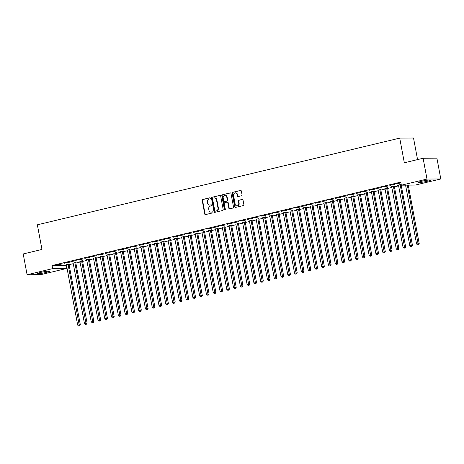 <?xml version="1.0" encoding="UTF-8"?>
<svg xmlns="http://www.w3.org/2000/svg" width="464" height="464" viewBox="0 0 464 464"><rect width="100%" height="100%" fill="white"/><g stroke="black" fill="none" stroke-linecap="round" stroke-linejoin="round"><path stroke-width="0.7" d="M210.343 198.209A0.539 0.476 -90.4 0 0 209.78 197.792L202.71 199.479A0.771 0.679 -90.4 0 0 202.188 200.396L204.734 214.003A0.771 0.679 -90.4 0 0 205.54 214.6L212.611 212.906A0.539 0.476 -90.4 0 0 212.408 211.851L211.497 212.071A2.471 2.175 -90.4 0 1 211.062 212.123A2.471 2.175 -90.4 0 1 208.916 210.157L208.701 209.026A2.471 2.175 -90.4 0 1 210.378 206.097L211.294 205.877A0.539 0.476 -90.4 0 0 211.097 204.821L210.18 205.042A2.471 2.175 -90.4 0 1 209.745 205.094A2.471 2.175 -90.4 0 1 207.599 203.128L207.385 201.997A2.471 2.175 -90.4 0 1 209.061 199.068L209.977 198.847A0.539 0.476 -90.4 0 0 210.343 198.209M427.385 181.244A6.136 0.58 -10.6 0 1 418.441 182.393A6.136 0.58 -10.6 0 1 421.567 181.285A6.136 0.58 -10.6 0 1 430.511 180.136A6.136 0.58 -10.6 0 1 427.385 181.244M46.325 272.409A6.136 0.58 -10.6 0 1 37.381 273.563A6.136 0.58 -10.6 0 1 40.507 272.455A6.136 0.58 -10.6 0 1 49.451 271.307A6.136 0.58 -10.6 0 1 46.325 272.409M241.529 195.762A0.771 0.679 -90.4 0 0 242.051 194.845L241.338 191.029A0.771 0.679 -90.4 0 0 240.532 190.431L232.684 192.311A0.771 0.679 -90.4 0 0 232.157 193.227L234.703 206.834A0.771 0.679 -90.4 0 0 235.509 207.431L243.362 205.552A0.771 0.679 -90.4 0 0 243.884 204.636L243.02 200.025A0.771 0.679 -90.4 0 0 242.214 199.427L238.856 200.233A0.771 0.679 -90.4 0 0 238.334 201.144L238.763 203.435A2.065 1.821 -90.4 0 1 235.202 204.288L233.525 195.327A2.065 1.821 -90.4 0 1 237.081 194.474L237.365 195.97A0.771 0.679 -90.4 0 0 238.171 196.568L241.529 195.762M401.198 185.211L400.867 182.097L52.067 265.547L52.647 268.627L66.451 268.523L40.896 274.636L27.092 274.74L52.647 268.627M401.441 185.177L426.996 179.063L440.8 178.959L415.245 185.072L401.441 185.177M27.092 274.74L23.2 253.947L41.975 249.458L37.364 224.814L399.719 138.121L404.33 162.765L423.104 158.27L426.996 179.063M220.649 195.982A0.771 0.679 -90.4 0 0 219.843 195.385L211.99 197.264A0.771 0.679 -90.4 0 0 211.468 198.174L214.014 211.781A0.771 0.679 -90.4 0 0 214.82 212.379L222.668 210.499A0.771 0.679 -90.4 0 0 223.196 209.589L220.649 195.982M222.337 194.787L230.185 192.908A0.771 0.679 -90.4 0 1 230.991 193.505L233.543 207.112A0.771 0.679 -90.4 0 1 233.015 208.029L229.657 208.829A0.771 0.679 -90.4 0 1 228.851 208.232L227.818 202.716A0.771 0.679 -90.4 0 0 227.012 202.118L224.779 202.652A0.771 0.679 -90.4 0 0 224.257 203.568L225.33 209.31A0.539 0.476 -90.4 0 1 224.402 209.537L221.809 195.704A0.771 0.679 -90.4 0 1 222.337 194.787L230.504 192.92M417.559 159.599L413.523 138.011L399.719 138.121M389.812 185.368L394.812 184.388L389.812 185.368M401.285 184.347L397.271 185.31L398.477 185.24M376.258 188.61L381.257 187.63L376.258 188.61M387.62 187.833L384.923 188.483M362.697 191.852L367.697 190.872L362.697 191.852M374.065 191.081L371.362 191.725M349.143 195.1L354.142 194.12L349.143 195.1M360.505 194.323L357.808 194.967M335.588 198.343L340.588 197.362L335.588 198.343M346.95 197.565L344.253 198.209M322.033 201.585L327.033 200.605L322.033 201.585M333.396 200.808L330.699 201.457M308.473 204.827L313.473 203.847L308.473 204.827M319.841 204.05L317.138 204.699M294.918 208.069L299.918 207.089L294.918 208.069M306.281 207.298L303.584 207.942M281.364 211.317L286.363 210.337L281.364 211.317M292.726 210.54L290.029 211.184M267.809 214.559L272.809 213.579L267.809 214.559M279.171 213.782L276.474 214.426M254.249 217.802L259.248 216.821L254.249 217.802M265.617 217.024L262.914 217.674M240.694 221.044L245.694 220.064L240.694 221.044M252.056 220.267L249.359 220.916M227.14 224.286L232.139 223.306L227.14 224.286M238.502 223.515L235.805 224.158M213.585 227.528L218.585 226.548L213.585 227.528M224.947 226.757L222.25 227.401M200.025 230.776L205.024 229.796L200.025 230.776M211.393 229.999L208.69 230.643M186.47 234.018L191.47 233.038L186.47 234.018M197.832 233.241L195.135 233.885M172.915 237.261L177.915 236.28L172.915 237.261M184.278 236.483L181.581 237.133M159.361 240.503L164.36 239.523L159.361 240.503M170.723 239.726L168.026 240.375M145.8 243.745L150.8 242.765L145.8 243.745M157.168 242.974L154.466 243.617M132.246 246.993L137.245 246.013L132.246 246.993M143.608 246.216L140.911 246.86M118.691 250.235L123.691 249.255L118.691 250.235M130.053 249.458L127.356 250.102M105.137 253.477L110.136 252.497L105.137 253.477M116.499 252.7L113.802 253.35M91.576 256.72L96.576 255.739L91.576 256.72M102.944 255.942L100.241 256.592M78.022 259.962L83.021 258.982L78.022 259.962M89.384 259.19L86.687 259.834M64.467 263.204L69.467 262.224L64.467 263.204M75.829 262.433L73.132 263.076M52.067 265.547L66.485 265.292M69.078 264.671L73.266 263.674M75.852 263.053L80.04 262.05M82.633 261.429L86.82 260.426M89.407 259.811L93.6 258.808M96.187 258.187L100.375 257.184M102.967 256.563L107.155 255.565M109.742 254.945L113.935 253.941M116.522 253.321L120.71 252.317M123.302 251.703L127.49 250.699M130.077 250.079L134.264 249.075M136.857 248.455L141.044 247.457M143.631 246.836L147.825 245.833M150.411 245.212L154.599 244.209M157.192 243.594L161.379 242.591M163.966 241.97L168.159 240.967M170.746 240.346L174.934 239.349M177.526 238.728L181.714 237.725M184.301 237.104L188.488 236.101M191.081 235.486L195.269 234.482M197.855 233.862L202.049 232.858M204.636 232.244L208.823 231.24M211.416 230.62L215.603 229.616M218.19 228.996L222.384 227.998M224.97 227.377L229.158 226.374M231.751 225.753L235.938 224.75M238.525 224.135L242.713 223.132M245.305 222.511L249.493 221.508M252.08 220.887L256.273 219.89M258.86 219.269L263.047 218.266M265.64 217.645L269.828 216.642M272.414 216.027L276.608 215.023M279.195 214.403L283.382 213.399M285.975 212.779L290.162 211.781M292.749 211.161L296.943 210.157M299.529 209.537L303.717 208.533M306.304 207.918L310.497 206.915M313.084 206.294L317.272 205.291M319.864 204.67L324.052 203.673M326.639 203.052L330.832 202.049M333.419 201.428L337.606 200.425M340.199 199.81L344.387 198.807M346.973 198.186L351.167 197.183M353.754 196.562L357.941 195.564M360.528 194.944L364.721 193.94M367.308 193.32L371.496 192.316M374.088 191.702L378.276 190.698M380.863 190.078L385.056 189.074M387.643 188.459L391.831 187.456M394.423 186.835L398.611 185.832M69.055 264.051L66.352 264.7M57.687 264.828L62.686 263.848L57.687 264.828M82.609 260.809L79.907 261.458M71.241 261.586L76.241 260.606L71.241 261.586M96.164 257.566L93.467 258.21M84.802 258.344L89.801 257.363L84.802 258.344M109.719 254.324L107.022 254.968M98.356 255.101L103.356 254.121L98.356 255.101M123.279 251.082L120.576 251.726M111.911 251.853L116.911 250.873L111.911 251.853M136.834 247.834L134.131 248.484M125.466 248.611L130.465 247.631L125.466 248.611M150.388 244.592L147.691 245.241M139.026 245.369L144.026 244.389L139.026 245.369M163.943 241.35L161.246 241.993M152.581 242.127L157.58 241.147L152.581 242.127M177.503 238.107L174.8 238.751M166.135 238.885L171.135 237.904L166.135 238.885M191.058 234.865L188.355 235.509M179.69 235.637L184.689 234.656L179.69 235.637M204.612 231.617L201.915 232.267M193.25 232.394L198.25 231.414L193.25 232.394M218.167 228.375L215.47 229.025M206.805 229.152L211.804 228.172L206.805 229.152M231.727 225.133L229.025 225.777M220.359 225.91L225.359 224.93L220.359 225.91M245.282 221.891L242.579 222.534M233.914 222.668L238.914 221.688L233.914 222.668M258.837 218.648L256.14 219.292M247.474 219.42L252.474 218.44L247.474 219.42M272.391 215.406L269.694 216.05M261.029 216.178L266.029 215.197L261.029 216.178M285.952 212.158L283.249 212.808M274.584 212.935L279.583 211.955L274.584 212.935M299.506 208.916L296.803 209.566M288.138 209.693L293.138 208.713L288.138 209.693M313.061 205.674L310.364 206.318M301.699 206.451L306.698 205.471L301.699 206.451M326.615 202.432L323.918 203.075M315.253 203.209L320.253 202.229L315.253 203.209M340.176 199.189L337.473 199.833M328.808 199.961L333.807 198.981L328.808 199.961M353.73 195.941L351.028 196.591M342.362 196.719L347.362 195.738L342.362 196.719M367.285 192.699L364.588 193.349M355.923 193.476L360.922 192.496L355.923 193.476M380.84 189.457L378.143 190.101M369.477 190.234L374.477 189.254L369.477 190.234M394.4 186.215L391.697 186.859M383.032 186.992L388.032 186.012L383.032 186.992M400.989 182.77L396.587 183.744L401.018 182.903M423.104 158.27L436.908 158.166L440.8 178.959M65.871 265.437L66.451 268.523M209.745 205.094L210.117 205.088A2.471 2.175 -90.4 0 0 210.552 205.036L210.18 205.042M211.358 204.844L210.552 205.036M211.062 212.123L211.433 212.118A2.471 2.175 -90.4 0 0 211.868 212.065L211.497 212.071M212.674 211.874L211.868 212.065M210.041 197.815L203.081 199.479A0.771 0.679 -90.4 0 0 202.559 200.396L205.105 214.003A0.771 0.679 -90.4 0 0 205.593 214.588M220.156 195.39L212.361 197.258A0.771 0.679 -90.4 0 0 211.839 198.174L214.385 211.781A0.771 0.679 -90.4 0 0 214.873 212.367M212.918 198.145A0.539 0.476 -90.4 0 0 212.553 198.783L214.791 210.726A0.539 0.476 -90.4 0 0 215.354 211.149L216.317 210.917A2.471 2.175 -90.4 0 0 217.993 207.988L216.468 199.822A2.471 2.175 -90.4 0 0 214.316 197.861A2.471 2.175 -90.4 0 0 213.887 197.913L212.918 198.145M215.54 211.143A0.539 0.476 -90.4 0 0 215.725 211.143L215.354 211.149M214.316 197.861L214.693 197.855A2.471 2.175 -90.4 0 1 216.839 199.822L218.37 207.982A2.471 2.175 -90.4 0 1 216.694 210.911L215.725 211.143M227.383 202.113A0.771 0.679 -90.4 0 1 228.189 202.71L229.222 208.232A0.771 0.679 -90.4 0 0 229.709 208.817M222.708 194.781A0.771 0.679 -90.4 0 0 222.186 195.698L224.773 209.531A0.539 0.476 -90.4 0 0 225.057 209.919M226.745 196.991A2.065 1.821 -90.4 0 0 223.184 197.838L223.776 200.999A0.771 0.679 -90.4 0 0 224.582 201.591L226.815 201.057A0.771 0.679 -90.4 0 0 227.337 200.146L226.745 196.991L227.116 196.985A2.065 1.821 -90.4 0 0 225.324 195.344L224.947 195.35M224.686 201.591A0.771 0.679 -90.4 0 0 224.959 201.591L224.582 201.591M227.116 196.985L227.708 200.141A0.771 0.679 -90.4 0 1 227.186 201.057L224.959 201.591M235.289 192.833L235.66 192.833A2.065 1.821 -90.4 0 1 237.458 194.474L237.736 195.965A0.771 0.679 -90.4 0 0 238.223 196.55M236.994 205.923L237.371 205.923A2.065 1.821 -90.4 0 0 239.134 203.429L238.763 203.435M242.533 199.439L239.227 200.228A0.771 0.679 -90.4 0 0 238.705 201.144L239.134 203.429M240.851 190.443L233.056 192.311A0.771 0.679 -90.4 0 0 232.534 193.221L235.08 206.828A0.771 0.679 -90.4 0 0 235.567 207.414M66.248 264.509L66.306 264.613A0.789 0.69 89.6 0 1 66.41 264.886L77.679 325.113L80.307 324.696L69.037 264.474A0.789 0.69 89.6 0 1 69.032 264.173L69.084 263.83M79.332 325.827L78.66 325.989L79.709 325.821L79.332 325.827L68.104 264.48A0.789 0.69 89.6 0 1 68.098 264.184L68.121 264.062M78.66 325.989L77.679 325.113M80.307 324.696L79.709 325.821M73.022 262.885L73.086 262.989A0.789 0.69 89.6 0 1 73.19 263.268L84.46 323.489L87.087 323.077L75.818 262.85A0.789 0.69 89.6 0 1 75.812 262.554L75.864 262.206M86.113 324.203L85.434 324.365L86.484 324.203L86.113 324.203L74.884 262.862A0.789 0.69 89.6 0 1 74.878 262.56L74.895 262.438M85.434 324.365L84.46 323.489M87.087 323.077L86.484 324.203M79.802 261.267L79.866 261.365A0.789 0.69 89.6 0 1 79.965 261.644L91.24 321.865L93.867 321.453L82.592 261.232A0.789 0.69 89.6 0 1 82.592 260.93L82.644 260.588M92.893 322.584L92.214 322.747L93.264 322.579L92.893 322.584L81.664 261.238A0.789 0.69 89.6 0 1 81.658 260.942L81.676 260.814M92.214 322.747L91.24 321.865M93.867 321.453L93.264 322.579M86.582 259.643L86.64 259.747A0.789 0.69 89.6 0 1 86.745 260.02L98.014 320.247L100.642 319.835L89.372 259.608A0.789 0.69 89.6 0 1 89.366 259.312L89.419 258.964M99.667 320.96L98.989 321.123L100.044 320.96L99.667 320.96L88.438 259.62A0.789 0.69 89.6 0 1 88.433 259.318L88.456 259.196M98.989 321.123L98.014 320.247M100.642 319.835L100.044 320.96M93.357 258.019L93.421 258.123A0.789 0.69 89.6 0 1 93.525 258.402L104.794 318.623L107.422 318.211L96.152 257.99A0.789 0.69 89.6 0 1 96.147 257.688L96.199 257.34M106.447 319.342L105.769 319.499L106.819 319.336L106.447 319.342L95.219 257.996A0.789 0.69 89.6 0 1 95.213 257.694L95.23 257.572M105.769 319.499L104.794 318.623M107.422 318.211L106.819 319.336M100.137 256.401L100.201 256.505A0.789 0.69 89.6 0 1 100.299 256.778L111.569 317.005L114.196 316.587L102.927 256.366A0.789 0.69 89.6 0 1 102.921 256.07L102.979 255.722M113.228 317.718L112.549 317.881L113.599 317.712L113.228 317.718L101.993 256.372A0.789 0.69 89.6 0 1 101.993 256.076L102.01 255.954M112.549 317.881L111.569 317.005M114.196 316.587L113.599 317.712M106.917 254.777L106.975 254.881A0.789 0.69 89.6 0 1 107.08 255.159L118.349 315.381L120.976 314.969L109.707 254.748A0.789 0.69 89.6 0 1 109.701 254.446L109.753 254.098M120.002 316.094L119.323 316.257L120.373 316.094L120.002 316.094L108.773 254.753A0.789 0.69 89.6 0 1 108.767 254.452L108.785 254.33M119.323 316.257L118.349 315.381M120.976 314.969L120.373 316.094M113.692 253.158L113.755 253.263A0.789 0.69 89.6 0 1 113.86 253.535L125.129 313.757L127.757 313.345L116.481 253.124A0.789 0.69 89.6 0 1 116.481 252.822L116.534 252.48M126.782 314.476L126.104 314.638L127.153 314.47L126.782 314.476L115.553 253.129A0.789 0.69 89.6 0 1 115.548 252.834L115.565 252.706M126.104 314.638L125.129 313.757M127.757 313.345L127.153 314.47M120.472 251.534L120.53 251.639A0.789 0.69 89.6 0 1 120.634 251.911L131.904 312.139L134.531 311.727L123.262 251.5A0.789 0.69 89.6 0 1 123.256 251.204L123.308 250.856M133.557 312.852L132.884 313.014L133.934 312.852L133.557 312.852L122.328 251.511A0.789 0.69 89.6 0 1 122.322 251.21L122.345 251.088M132.884 313.014L131.904 312.139M134.531 311.727L133.934 312.852M127.252 249.91L127.31 250.015A0.789 0.69 89.6 0 1 127.414 250.293L138.684 310.515L141.311 310.103L130.042 249.881A0.789 0.69 89.6 0 1 130.036 249.58L130.088 249.232M140.337 311.234L139.658 311.396L140.708 311.228L140.337 311.234L129.108 249.887A0.789 0.69 89.6 0 1 129.102 249.586L129.12 249.464M139.658 311.396L138.684 310.515M141.311 310.103L140.708 311.228M134.026 248.292L134.09 248.397A0.789 0.69 89.6 0 1 134.189 248.669L145.464 308.896L148.091 308.485L136.816 248.257A0.789 0.69 89.6 0 1 136.816 247.962L136.868 247.614M147.117 309.61L146.438 309.772L147.488 309.604L147.117 309.61L135.888 248.263A0.789 0.69 89.6 0 1 135.882 247.967L135.9 247.846M146.438 309.772L145.464 308.896M148.091 308.485L147.488 309.604M140.807 246.668L140.865 246.773A0.789 0.69 89.6 0 1 140.969 247.051L152.238 307.272L154.866 306.861L143.596 246.639A0.789 0.69 89.6 0 1 143.591 246.338L143.643 245.99M153.891 307.986L153.213 308.148L154.268 307.986L153.891 307.986L142.663 246.645A0.789 0.69 89.6 0 1 142.657 246.343L142.68 246.222M153.213 308.148L152.238 307.272M154.866 306.861L154.268 307.986M147.581 245.05L147.645 245.154A0.789 0.69 89.6 0 1 147.749 245.427L159.019 305.648L161.646 305.237L150.377 245.015A0.789 0.69 89.6 0 1 150.371 244.714L150.423 244.371M160.672 306.368L159.993 306.53L161.043 306.362L160.672 306.368L149.443 245.021A0.789 0.69 89.6 0 1 149.437 244.725L149.454 244.598M159.993 306.53L159.019 305.648M161.646 305.237L161.043 306.362M154.361 243.426L154.425 243.53A0.789 0.69 89.6 0 1 154.524 243.809L165.793 304.03L168.42 303.618L157.151 243.391A0.789 0.69 89.6 0 1 157.145 243.095L157.203 242.747M167.452 304.744L166.773 304.906L167.823 304.744L167.452 304.744L156.217 243.403A0.789 0.69 89.6 0 1 156.217 243.101L156.235 242.979M166.773 304.906L165.793 304.03M168.42 303.618L167.823 304.744M161.141 241.808L161.199 241.906A0.789 0.69 89.6 0 1 161.304 242.185L172.573 302.406L175.201 301.994L163.931 241.773A0.789 0.69 89.6 0 1 163.925 241.471L163.978 241.123M174.226 303.125L173.548 303.288L174.597 303.12L174.226 303.125L162.997 241.779A0.789 0.69 89.6 0 1 162.992 241.477L163.009 241.355M173.548 303.288L172.573 302.406M175.201 301.994L174.597 303.12M167.916 240.184L167.98 240.288A0.789 0.69 89.6 0 1 168.084 240.561L179.353 300.788L181.981 300.376L170.711 240.149A0.789 0.69 89.6 0 1 170.706 239.853L170.758 239.505M181.006 301.501L180.328 301.664L181.378 301.501L181.006 301.501L169.778 240.155A0.789 0.69 89.6 0 1 169.772 239.859L169.789 239.737M180.328 301.664L179.353 300.788M181.981 300.376L181.378 301.501M174.696 238.56L174.754 238.664A0.789 0.69 89.6 0 1 174.858 238.943L186.128 299.164L188.755 298.752L177.486 238.531A0.789 0.69 89.6 0 1 177.48 238.229L177.538 237.881M187.781 299.877L187.108 300.04L188.158 299.877L187.781 299.877L176.552 238.537A0.789 0.69 89.6 0 1 176.546 238.235L176.569 238.113M187.108 300.04L186.128 299.164M188.755 298.752L188.158 299.877M181.476 236.942L181.534 237.046A0.789 0.69 89.6 0 1 181.639 237.319L192.908 297.546L195.535 297.128L184.266 236.907A0.789 0.69 89.6 0 1 184.26 236.605L184.312 236.263M194.561 298.259L193.882 298.422L194.932 298.253L194.561 298.259L183.332 236.913A0.789 0.69 89.6 0 1 183.326 236.617L183.344 236.495M193.882 298.422L192.908 297.546M195.535 297.128L194.932 298.253M188.251 235.318L188.314 235.422A0.789 0.69 89.6 0 1 188.413 235.7L199.688 295.922L202.316 295.51L191.04 235.283A0.789 0.69 89.6 0 1 191.04 234.987L191.093 234.639M201.341 296.635L200.663 296.798L201.712 296.635L201.341 296.635L190.112 235.294A0.789 0.69 89.6 0 1 190.107 234.993L190.124 234.871M200.663 296.798L199.688 295.922M202.316 295.51L201.712 296.635M195.031 233.699L195.089 233.798A0.789 0.69 89.6 0 1 195.193 234.076L206.463 294.298L209.09 293.886L197.821 233.665A0.789 0.69 89.6 0 1 197.815 233.363L197.867 233.015M208.116 295.017L207.437 295.179L208.493 295.011L208.116 295.017L196.887 233.67A0.789 0.69 89.6 0 1 196.881 233.369L196.904 233.247M207.437 295.179L206.463 294.298M209.09 293.886L208.493 295.011M201.805 232.075L201.869 232.18A0.789 0.69 89.6 0 1 201.973 232.452L213.243 292.68L215.87 292.268L204.601 232.041A0.789 0.69 89.6 0 1 204.595 231.745L204.647 231.397M214.896 293.393L214.217 293.555L215.267 293.393L214.896 293.393L203.667 232.046A0.789 0.69 89.6 0 1 203.661 231.751L203.679 231.629M214.217 293.555L213.243 292.68M215.87 292.268L215.267 293.393M208.585 230.451L208.649 230.556A0.789 0.69 89.6 0 1 208.748 230.834L220.017 291.056L222.645 290.644L211.375 230.422A0.789 0.69 89.6 0 1 211.369 230.121L211.427 229.773M221.676 291.769L220.997 291.931L222.047 291.769L221.676 291.769L210.441 230.428A0.789 0.69 89.6 0 1 210.441 230.127L210.459 230.005M220.997 291.931L220.017 291.056M222.645 290.644L222.047 291.769M215.366 228.833L215.424 228.938A0.789 0.69 89.6 0 1 215.528 229.21L226.797 289.437L229.425 289.02L218.155 228.798A0.789 0.69 89.6 0 1 218.15 228.497L218.202 228.155M228.45 290.151L227.772 290.313L228.822 290.145L228.45 290.151L217.222 228.804A0.789 0.69 89.6 0 1 217.216 228.508L217.233 228.387M227.772 290.313L226.797 289.437M229.425 289.02L228.822 290.145M222.14 227.209L222.204 227.314A0.789 0.69 89.6 0 1 222.308 227.592L233.578 287.813L236.205 287.402L224.936 227.174A0.789 0.69 89.6 0 1 224.93 226.879L224.982 226.531M235.231 288.527L234.552 288.689L235.602 288.527L235.231 288.527L224.002 227.186A0.789 0.69 89.6 0 1 223.996 226.884L224.013 226.763M234.552 288.689L233.578 287.813M236.205 287.402L235.602 288.527M228.92 225.591L228.978 225.69A0.789 0.69 89.6 0 1 229.083 225.968L240.352 286.189L242.979 285.778L231.71 225.556A0.789 0.69 89.6 0 1 231.704 225.255L231.762 224.907M242.005 286.909L241.332 287.071L242.382 286.903L242.005 286.909L230.776 225.562A0.789 0.69 89.6 0 1 230.77 225.26L230.794 225.139M241.332 287.071L240.352 286.189M242.979 285.778L242.382 286.903M235.7 223.967L235.758 224.071A0.789 0.69 89.6 0 1 235.863 224.344L247.132 284.571L249.76 284.159L238.49 223.932A0.789 0.69 89.6 0 1 238.484 223.636L238.537 223.288M248.785 285.285L248.107 285.447L249.156 285.285L248.785 285.285L237.556 223.938A0.789 0.69 89.6 0 1 237.551 223.642L237.568 223.52M248.107 285.447L247.132 284.571M249.76 284.159L249.156 285.285M242.475 222.343L242.539 222.447A0.789 0.69 89.6 0 1 242.637 222.726L253.912 282.947L256.54 282.535L245.265 222.314A0.789 0.69 89.6 0 1 245.265 222.012L245.317 221.664M255.565 283.666L254.887 283.823L255.937 283.661L255.565 283.666L244.337 222.32A0.789 0.69 89.6 0 1 244.331 222.018L244.348 221.896M254.887 283.823L253.912 282.947M256.54 282.535L255.937 283.661M249.255 220.725L249.313 220.829A0.789 0.69 89.6 0 1 249.417 221.102L260.687 281.329L263.314 280.911L252.045 220.69A0.789 0.69 89.6 0 1 252.039 220.388L252.091 220.046M262.34 282.042L261.661 282.205L262.717 282.037L262.34 282.042L251.111 220.696A0.789 0.69 89.6 0 1 251.105 220.4L251.128 220.278M261.661 282.205L260.687 281.329M263.314 280.911L262.717 282.037M256.029 219.101L256.093 219.205A0.789 0.69 89.6 0 1 256.198 219.484L267.467 279.705L270.094 279.293L258.825 219.066A0.789 0.69 89.6 0 1 258.819 218.77L258.871 218.422M269.12 280.418L268.441 280.581L269.491 280.418L269.12 280.418L257.891 219.078A0.789 0.69 89.6 0 1 257.885 218.776L257.903 218.654M268.441 280.581L267.467 279.705M270.094 279.293L269.491 280.418M262.81 217.483L262.873 217.581A0.789 0.69 89.6 0 1 262.972 217.86L274.241 278.081L276.869 277.669L265.599 217.448A0.789 0.69 89.6 0 1 265.594 217.146L265.652 216.804M275.9 278.8L275.222 278.963L276.271 278.794L275.9 278.8L264.666 217.454A0.789 0.69 89.6 0 1 264.666 217.158L264.683 217.03M275.222 278.963L274.241 278.081M276.869 277.669L276.271 278.794M269.59 215.859L269.648 215.963A0.789 0.69 89.6 0 1 269.752 216.236L281.022 276.463L283.649 276.051L272.38 215.824A0.789 0.69 89.6 0 1 272.374 215.528L272.426 215.18M282.675 277.176L281.996 277.339L283.046 277.176L282.675 277.176L271.446 215.835A0.789 0.69 89.6 0 1 271.44 215.534L271.457 215.412M281.996 277.339L281.022 276.463M283.649 276.051L283.046 277.176M276.364 214.235L276.428 214.339A0.789 0.69 89.6 0 1 276.532 214.617L287.802 274.839L290.429 274.427L279.16 214.206A0.789 0.69 89.6 0 1 279.154 213.904L279.206 213.556M289.455 275.558L288.776 275.715L289.826 275.552L289.455 275.558L278.226 214.211A0.789 0.69 89.6 0 1 278.22 213.91L278.238 213.788M288.776 275.715L287.802 274.839M290.429 274.427L289.826 275.552M283.144 212.616L283.202 212.721A0.789 0.69 89.6 0 1 283.307 212.993L294.576 273.221L297.204 272.803L285.934 212.582A0.789 0.69 89.6 0 1 285.928 212.286L285.986 211.938M296.229 273.934L295.556 274.096L296.606 273.928L296.229 273.934L285 212.587A0.789 0.69 89.6 0 1 284.995 212.292L285.018 212.17M295.556 274.096L294.576 273.221M297.204 272.803L296.606 273.928M289.925 210.992L289.983 211.097A0.789 0.69 89.6 0 1 290.087 211.375L301.356 271.597L303.984 271.185L292.714 210.963A0.789 0.69 89.6 0 1 292.709 210.662L292.761 210.314M303.009 272.31L302.331 272.472L303.381 272.31L303.009 272.31L291.781 210.969A0.789 0.69 89.6 0 1 291.775 210.668L291.792 210.546M302.331 272.472L301.356 271.597M303.984 271.185L303.381 272.31M296.699 209.374L296.763 209.479A0.789 0.69 89.6 0 1 296.861 209.751L308.137 269.973L310.764 269.561L299.489 209.339A0.789 0.69 89.6 0 1 299.489 209.038L299.541 208.696M309.79 270.692L309.111 270.854L310.161 270.686L309.79 270.692L298.561 209.345A0.789 0.69 89.6 0 1 298.555 209.049L298.572 208.922M309.111 270.854L308.137 269.973M310.764 269.561L310.161 270.686M303.479 207.75L303.537 207.855A0.789 0.69 89.6 0 1 303.642 208.127L314.911 268.354L317.538 267.943L306.269 207.715A0.789 0.69 89.6 0 1 306.263 207.42L306.315 207.072M316.564 269.068L315.885 269.23L316.941 269.068L316.564 269.068L305.335 207.727A0.789 0.69 89.6 0 1 305.329 207.425L305.353 207.304M315.885 269.23L314.911 268.354M317.538 267.943L316.941 269.068M310.254 206.132L310.317 206.231A0.789 0.69 89.6 0 1 310.422 206.509L321.691 266.73L324.319 266.319L313.049 206.097A0.789 0.69 89.6 0 1 313.043 205.796L313.096 205.448M323.344 267.45L322.666 267.612L323.715 267.444L323.344 267.45L312.115 206.103A0.789 0.69 89.6 0 1 312.11 205.801L312.127 205.68M322.666 267.612L321.691 266.73M324.319 266.319L323.715 267.444M317.034 204.508L317.098 204.612A0.789 0.69 89.6 0 1 317.196 204.885L328.466 265.112L331.093 264.7L319.824 204.473A0.789 0.69 89.6 0 1 319.818 204.177L319.876 203.829M330.124 265.826L329.446 265.988L330.496 265.82L330.124 265.826L318.89 204.479A0.789 0.69 89.6 0 1 318.89 204.183L318.907 204.061M329.446 265.988L328.466 265.112M331.093 264.7L330.496 265.82M323.814 202.884L323.872 202.988A0.789 0.69 89.6 0 1 323.976 203.267L335.246 263.488L337.873 263.076L326.604 202.855A0.789 0.69 89.6 0 1 326.598 202.553L326.65 202.205M336.899 264.202L336.22 264.364L337.276 264.202L336.899 264.202L325.67 202.861A0.789 0.69 89.6 0 1 325.664 202.559L325.687 202.437M336.22 264.364L335.246 263.488M337.873 263.076L337.276 264.202M330.588 201.266L330.652 201.37A0.789 0.69 89.6 0 1 330.757 201.643L342.026 261.864L344.653 261.452L333.384 201.231A0.789 0.69 89.6 0 1 333.378 200.929L333.43 200.587M343.679 262.583L343 262.746L344.05 262.578L343.679 262.583L332.45 201.237A0.789 0.69 89.6 0 1 332.444 200.941L332.462 200.813M343 262.746L342.026 261.864M344.653 261.452L344.05 262.578M337.369 199.642L337.427 199.746A0.789 0.69 89.6 0 1 337.531 200.025L348.8 260.246L351.428 259.834L340.158 199.607A0.789 0.69 89.6 0 1 340.153 199.311L340.211 198.963M350.453 260.959L349.781 261.122L350.83 260.959L350.453 260.959L339.225 199.619A0.789 0.69 89.6 0 1 339.219 199.317L339.242 199.195M349.781 261.122L348.8 260.246M351.428 259.834L350.83 260.959M344.149 198.024L344.207 198.122A0.789 0.69 89.6 0 1 344.311 198.401L355.581 258.622L358.208 258.21L346.939 197.989A0.789 0.69 89.6 0 1 346.933 197.687L346.985 197.339M357.234 259.341L356.555 259.504L357.605 259.335L357.234 259.341L346.005 197.995A0.789 0.69 89.6 0 1 345.999 197.693L346.016 197.571M356.555 259.504L355.581 258.622M358.208 258.21L357.605 259.335M350.923 196.4L350.987 196.504A0.789 0.69 89.6 0 1 351.086 196.777L362.361 257.004L364.988 256.592L353.713 196.365A0.789 0.69 89.6 0 1 353.713 196.069L353.765 195.721M364.014 257.717L363.335 257.88L364.385 257.717L364.014 257.717L352.785 196.371A0.789 0.69 89.6 0 1 352.779 196.075L352.797 195.953M363.335 257.88L362.361 257.004M364.988 256.592L364.385 257.717M357.703 194.776L357.761 194.88A0.789 0.69 89.6 0 1 357.866 195.158L369.135 255.38L371.763 254.968L360.493 194.747A0.789 0.69 89.6 0 1 360.487 194.445L360.54 194.097M370.788 256.093L370.11 256.256L371.165 256.093L370.788 256.093L359.559 194.752A0.789 0.69 89.6 0 1 359.554 194.451L359.577 194.329M370.11 256.256L369.135 255.38M371.763 254.968L371.165 256.093M364.478 193.157L364.542 193.262A0.789 0.69 89.6 0 1 364.646 193.534L375.915 253.762L378.543 253.344L367.273 193.123A0.789 0.69 89.6 0 1 367.268 192.821L367.32 192.479M377.568 254.475L376.89 254.637L377.94 254.469L377.568 254.475L366.34 193.128A0.789 0.69 89.6 0 1 366.334 192.833L366.351 192.711M376.89 254.637L375.915 253.762M378.543 253.344L377.94 254.469M371.258 191.533L371.322 191.638A0.789 0.69 89.6 0 1 371.42 191.916L382.69 252.138L385.317 251.726L374.048 191.499A0.789 0.69 89.6 0 1 374.042 191.203L374.1 190.855M384.349 252.851L383.67 253.013L384.72 252.851L384.349 252.851L373.114 191.51A0.789 0.69 89.6 0 1 373.114 191.209L373.131 191.087M383.67 253.013L382.69 252.138M385.317 251.726L384.72 252.851M378.038 189.915L378.096 190.014A0.789 0.69 89.6 0 1 378.201 190.292L389.47 250.514L392.097 250.102L380.828 189.88A0.789 0.69 89.6 0 1 380.822 189.579L380.874 189.231M391.123 251.233L390.444 251.395L391.5 251.227L391.123 251.233L379.894 189.886A0.789 0.69 89.6 0 1 379.888 189.585L379.912 189.463M390.444 251.395L389.47 250.514M392.097 250.102L391.5 251.227M384.813 188.291L384.876 188.396A0.789 0.69 89.6 0 1 384.981 188.668L396.25 248.895L398.878 248.484L387.608 188.256A0.789 0.69 89.6 0 1 387.602 187.961L387.655 187.613M397.903 249.609L397.225 249.771L398.274 249.609L397.903 249.609L386.674 188.262A0.789 0.69 89.6 0 1 386.669 187.966L386.686 187.845M397.225 249.771L396.25 248.895M398.878 248.484L398.274 249.609M391.593 186.667L391.651 186.772A0.789 0.69 89.6 0 1 391.755 187.05L403.025 247.271L405.652 246.86L394.383 186.638A0.789 0.69 89.6 0 1 394.377 186.337L394.435 185.989M404.678 247.985L404.005 248.147L405.055 247.985L404.678 247.985L393.449 186.644A0.789 0.69 89.6 0 1 393.449 186.342L393.466 186.221M404.005 248.147L403.025 247.271M405.652 246.86L405.055 247.985M398.373 185.049L398.431 185.153A0.789 0.69 89.6 0 1 398.535 185.426L409.805 245.653L412.432 245.236L401.163 185.014A0.789 0.69 89.6 0 1 401.157 184.713L401.209 184.37M411.458 246.367L410.779 246.529L411.829 246.361L411.458 246.367L400.229 185.02A0.789 0.69 89.6 0 1 400.223 184.724L400.241 184.602M410.779 246.529L409.805 245.653M412.432 245.236L411.829 246.361M405.565 185.148L416.585 244.029L419.212 243.617L408.262 185.124M418.238 244.743L417.559 244.905L418.609 244.743L418.238 244.743L407.328 185.13M417.559 244.905L416.585 244.029M419.212 243.617L418.609 244.743M205.105 214.003L204.734 214.003M202.559 200.396L202.188 200.396M203.081 199.479L202.71 199.479M214.385 211.781L214.014 211.781M211.839 198.174L211.468 198.174M212.361 197.258L211.99 197.264M216.694 210.911L216.317 210.917M218.37 207.982L217.993 207.988M216.839 199.822L216.468 199.822M229.222 208.232L228.851 208.232M228.189 202.71L227.818 202.716M224.773 209.531L224.402 209.537M222.186 195.698L221.809 195.704M227.186 201.057L226.815 201.057M227.708 200.141L227.337 200.146M237.736 195.965L237.365 195.97M237.458 194.474L237.081 194.474M238.705 201.144L238.334 201.144M239.227 200.228L238.856 200.233M235.08 206.828L234.703 206.834M232.534 193.221L232.157 193.227M233.056 192.311L232.684 192.311M69.037 264.474L68.104 264.48M69.032 264.173L68.098 264.184M75.818 262.85L74.884 262.862M75.812 262.554L74.878 262.56M82.592 261.232L81.664 261.238M82.592 260.93L81.658 260.942M89.372 259.608L88.438 259.62M89.366 259.312L88.433 259.318M96.152 257.99L95.219 257.996M96.147 257.688L95.213 257.694M102.927 256.366L101.993 256.372M102.921 256.07L101.993 256.076M109.707 254.748L108.773 254.753M109.701 254.446L108.767 254.452M116.481 253.124L115.553 253.129M116.481 252.822L115.548 252.834M123.262 251.5L122.328 251.511M123.256 251.204L122.322 251.21M130.042 249.881L129.108 249.887M130.036 249.58L129.102 249.586M136.816 248.257L135.888 248.263M136.816 247.962L135.882 247.967M143.596 246.639L142.663 246.645M143.591 246.338L142.657 246.343M150.377 245.015L149.443 245.021M150.371 244.714L149.437 244.725M157.151 243.391L156.217 243.403M157.145 243.095L156.217 243.101M163.931 241.773L162.997 241.779M163.925 241.471L162.992 241.477M170.711 240.149L169.778 240.155M170.706 239.853L169.772 239.859M177.486 238.531L176.552 238.537M177.48 238.229L176.546 238.235M184.266 236.907L183.332 236.913M184.26 236.605L183.326 236.617M191.04 235.283L190.112 235.294M191.04 234.987L190.107 234.993M197.821 233.665L196.887 233.67M197.815 233.363L196.881 233.369M204.601 232.041L203.667 232.046M204.595 231.745L203.661 231.751M211.375 230.422L210.441 230.428M211.369 230.121L210.441 230.127M218.155 228.798L217.222 228.804M218.15 228.497L217.216 228.508M224.936 227.174L224.002 227.186M224.93 226.879L223.996 226.884M231.71 225.556L230.776 225.562M231.704 225.255L230.77 225.26M238.49 223.932L237.556 223.938M238.484 223.636L237.551 223.642M245.265 222.314L244.337 222.32M245.265 222.012L244.331 222.018M252.045 220.69L251.111 220.696M252.039 220.388L251.105 220.4M258.825 219.066L257.891 219.078M258.819 218.77L257.885 218.776M265.599 217.448L264.666 217.454M265.594 217.146L264.666 217.158M272.38 215.824L271.446 215.835M272.374 215.528L271.44 215.534M279.16 214.206L278.226 214.211M279.154 213.904L278.22 213.91M285.934 212.582L285 212.587M285.928 212.286L284.995 212.292M292.714 210.963L291.781 210.969M292.709 210.662L291.775 210.668M299.489 209.339L298.561 209.345M299.489 209.038L298.555 209.049M306.269 207.715L305.335 207.727M306.263 207.42L305.329 207.425M313.049 206.097L312.115 206.103M313.043 205.796L312.11 205.801M319.824 204.473L318.89 204.479M319.818 204.177L318.89 204.183M326.604 202.855L325.67 202.861M326.598 202.553L325.664 202.559M333.384 201.231L332.45 201.237M333.378 200.929L332.444 200.941M340.158 199.607L339.225 199.619M340.153 199.311L339.219 199.317M346.939 197.989L346.005 197.995M346.933 197.687L345.999 197.693M353.713 196.365L352.785 196.371M353.713 196.069L352.779 196.075M360.493 194.747L359.559 194.752M360.487 194.445L359.554 194.451M367.273 193.123L366.34 193.128M367.268 192.821L366.334 192.833M374.048 191.499L373.114 191.51M374.042 191.203L373.114 191.209M380.828 189.88L379.894 189.886M380.822 189.579L379.888 189.585M387.608 188.256L386.674 188.262M387.602 187.961L386.669 187.966M394.383 186.638L393.449 186.644M394.377 186.337L393.449 186.342M401.163 185.014L400.229 185.02M401.157 184.713L400.223 184.724M215.632 211.155L215.261 211.155M227.517 202.101L227.145 202.101M224.82 201.608L224.448 201.608"/></g></svg>
